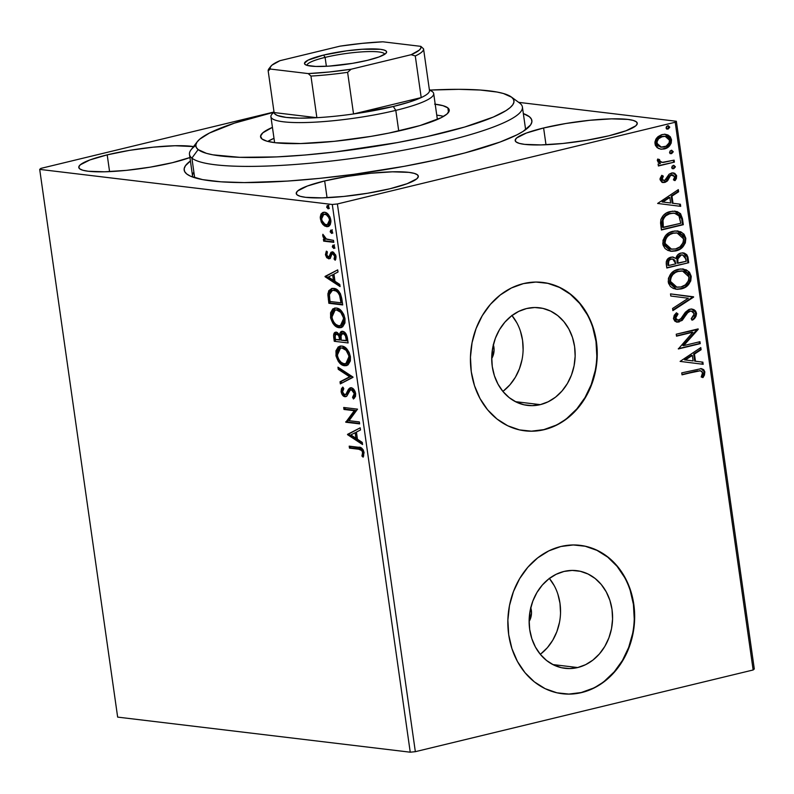 <?xml version="1.0" encoding="UTF-8"?>
<svg xmlns="http://www.w3.org/2000/svg" width="794" height="794" viewBox="0 0 794 794"><rect width="100%" height="100%" fill="white"/><g stroke="black" fill="none" stroke-linecap="round" stroke-linejoin="round"><path stroke-width="1.19" d="M193.875 172.1A168.139 26.946 -8.1 0 0 192.773 177.092A168.139 26.946 171.9 0 1 192.595 176.328L189.478 154.413A168.139 26.946 171.9 0 1 195.8 145.471M450.942 156.468A175.613 28.137 171.9 0 1 187.106 174.263A175.613 28.137 171.9 0 1 190.411 160.983L185.439 165.748L184.168 168.705L184.575 171.435L186.65 173.916L190.371 176.119L202.619 179.623L220.831 181.806L244.314 182.59L287.408 181.082L319.774 178.352L353.608 174.352L404.265 166.313L436.085 159.902L464.907 152.934L500.121 142.017L516.954 134.841L523.107 131.387L530.61 124.916L531.881 121.958L531.474 119.219L529.399 116.738L523.345 113.592A175.613 28.137 171.9 0 1 530.223 125.432A175.613 28.137 171.9 0 1 450.942 156.468M540.277 404.642A49.168 41.606 -83.2 0 1 527.583 405.416A49.168 41.606 -83.2 0 1 491.714 359.116A49.168 41.606 -83.2 0 1 526.601 308.538L534.769 307.516L542.878 308.38L550.629 311.099L557.716 315.575L563.869 321.62L568.851 329.004L572.484 337.45L574.608 346.631L575.144 356.198L574.092 365.776L571.472 375.006L567.382 383.532L561.993 391.015L555.512 397.179L548.178 401.774L540.277 404.642L532.119 405.665L524.01 404.791L516.259 402.072L509.172 397.605L503.019 391.561L498.027 384.177L494.404 375.731L492.28 366.55L491.734 356.982L492.796 347.395L495.416 338.175L499.495 329.649L504.885 322.166L511.376 316.002L518.7 311.407L526.601 308.538A49.168 41.606 -83.2 0 1 539.295 307.764A49.168 41.606 -83.2 0 1 575.164 354.064A49.168 41.606 -83.2 0 1 540.277 404.642L515.435 401.665L540.277 404.642M577.695 667.546A49.168 41.606 -83.2 0 1 565 668.32A49.168 41.606 -83.2 0 1 529.132 622.02A49.168 41.606 -83.2 0 1 564.018 571.442L572.186 570.42L580.295 571.293L588.036 574.012L595.133 578.479L601.286 584.523L606.269 591.907L609.901 600.353L612.025 609.534L612.561 619.102L611.509 628.689L608.879 637.91L604.8 646.435L599.41 653.919L592.929 660.082L585.595 664.677L577.695 667.546L569.536 668.568L561.427 667.704L553.676 664.985L546.59 660.509L540.436 654.464L535.444 647.08L531.821 638.634L529.697 629.453L529.151 619.886L530.213 610.308L532.834 601.078L536.913 592.552L542.302 585.069L548.793 578.905L556.118 574.31L564.018 571.442A49.168 41.606 -83.2 0 1 576.712 570.668A49.168 41.606 -83.2 0 1 612.581 616.968A49.168 41.606 -83.2 0 1 577.695 667.546L552.852 664.568L577.695 667.546M562.053 693.708A74.735 63.232 96.8 0 0 581.258 692.527L581.645 692.567A74.735 63.232 -83.2 0 1 562.36 693.738A74.735 63.232 -83.2 0 1 507.842 623.389A74.735 63.232 -83.2 0 1 560.862 546.51L548.853 550.867L537.717 557.864L527.861 567.224L519.673 578.598L513.47 591.55L509.48 605.574L507.872 620.134L508.696 634.674L511.931 648.629L517.44 661.471L525.013 672.697L534.372 681.877L545.141 688.666L556.922 692.805L569.248 694.115L581.645 692.567L593.654 688.219L604.8 681.222L614.655 671.853L622.833 660.479L629.047 647.537L633.026 633.513L634.634 618.953L633.811 604.413L630.585 590.458L625.077 577.615L617.494 566.39L608.135 557.199L597.366 550.411L585.595 546.282L573.268 544.962L560.862 546.51A74.735 63.232 -83.2 0 1 580.156 545.339A74.735 63.232 -83.2 0 1 634.664 615.697A74.735 63.232 -83.2 0 1 581.645 692.567L581.258 692.527A74.735 63.232 96.8 0 0 634.267 615.697A74.735 63.232 96.8 0 0 579.838 545.309M524.636 430.795A74.735 63.232 96.8 0 0 543.84 429.623L544.227 429.663A74.735 63.232 -83.2 0 1 524.943 430.834A74.735 63.232 -83.2 0 1 470.425 360.486A74.735 63.232 -83.2 0 1 523.444 283.607L511.435 287.964L500.299 294.961L490.444 304.32L482.256 315.694L476.053 328.647L472.063 342.671L470.455 357.231L471.279 371.771L474.514 385.725L480.023 398.558L487.595 409.793L496.955 418.974L507.723 425.763L519.504 429.901L531.831 431.211L544.227 429.663L556.237 425.316L567.382 418.319L577.238 408.95L585.426 397.576L591.629 384.633L595.609 370.609L597.217 356.049L596.393 341.509L593.168 327.555L587.659 314.712L580.077 303.487L570.727 294.296L559.949 287.507L548.178 283.379L535.851 282.059L523.444 283.607A74.735 63.232 -83.2 0 1 542.739 282.436A74.735 63.232 -83.2 0 1 597.247 352.794A74.735 63.232 -83.2 0 1 544.227 429.663L543.84 429.623A74.735 63.232 96.8 0 0 596.85 352.794A74.735 63.232 96.8 0 0 542.421 282.396M324.667 180.933L327.049 197.706L324.667 180.933L307.397 186.014L297.72 190.907L296.251 193.051L297.115 194.887L300.301 196.326L305.67 197.329L322.086 197.875L343.852 196.436L367.672 193.24L389.904 188.764A61.654 9.875 171.9 0 1 328.428 197.637A61.654 9.875 171.9 0 1 296.241 193.538A61.654 9.875 171.9 0 1 324.667 180.933A61.654 9.875 171.9 0 1 386.132 172.06A61.654 9.875 171.9 0 1 418.319 176.159A61.654 9.875 171.9 0 1 389.904 188.764L407.173 183.682L416.84 178.789L418.319 176.645L417.446 174.809L414.26 173.37L408.89 172.367L392.484 171.822L370.709 173.251L346.899 176.457L324.667 180.933M543.612 127.973L545.994 144.746L543.612 127.973L526.343 133.055L516.676 137.948L515.197 140.091L516.07 141.928L519.246 143.367L524.626 144.369L541.032 144.915L562.807 143.486L586.617 140.28L608.849 135.804A61.654 9.875 171.9 0 1 547.384 144.677A61.654 9.875 171.9 0 1 515.197 140.578A61.654 9.875 171.9 0 1 543.612 127.973A61.654 9.875 171.9 0 1 605.078 119.1A61.654 9.875 171.9 0 1 637.264 123.199A61.654 9.875 171.9 0 1 608.849 135.804L626.119 130.722L635.786 125.829L637.264 123.685L636.391 121.859L633.215 120.41L627.836 119.408L611.43 118.862L589.654 120.301L565.844 123.497L543.612 127.973M107.2 154.86L109.582 171.623L107.2 154.86L89.93 159.931L80.263 164.824L78.785 166.968L79.658 168.804L82.834 170.244L88.213 171.246L104.619 171.792L126.395 170.363L150.205 167.157L172.437 162.681A61.654 9.875 171.9 0 1 110.971 171.554A61.654 9.875 171.9 0 1 78.785 167.455A61.654 9.875 171.9 0 1 107.2 154.86A61.654 9.875 171.9 0 1 193.528 146.582L175.017 145.739L153.242 147.178L129.432 150.374L107.2 154.86M117.651 717.111L39.7 169.39L332.289 204.485L410.24 752.196L117.651 717.111L410.24 752.196L332.289 204.485L39.7 169.39L40.851 168.397L273.513 112.123L40.851 168.397L39.7 169.39L117.651 717.111M321.58 218.519L322.493 213.427L321.242 213.735L320.329 218.826L321.52 218.539L320.329 218.826L322.761 224.335L324.677 226.002L327.068 226.697L329.222 225.933L330.264 224.613L330.909 221.715L330.443 218.419L327.336 213.536L325.014 212.335L322.751 212.474L320.965 214.172L320.22 217.258L321.223 221.933L322.761 224.335L324.012 224.027L322.543 221.774M333.788 242.349L333.51 240.383L325.868 238.855L322.87 234.27L323.059 236.91L324.885 239.351L323.396 239.173L323.674 241.138L333.788 242.349L333.51 240.383L326.602 239.252L322.87 234.27L322.731 235.729L324.885 239.351L323.396 239.173L323.674 241.138L333.788 242.349M325.441 254.735L326.731 257.703L329.024 258.814L330.433 257.941L331.882 254.169L333.073 253.891L334.701 256.154L334.066 258.993L335.167 260.233L335.594 259.549L335.763 255.4L333.49 252.204L330.969 252.303L329.391 256.095L328.299 256.829L326.761 255.202L327.366 252.373L326.334 251.122L325.441 254.735L326.632 254.447L325.441 254.735L328.627 258.804L330.096 258.358L331.882 254.169L332.775 253.822L334.75 256.422L334.066 258.993L335.167 260.233L335.961 256.353L332.448 251.847L330.969 252.303L329.143 256.472L328.299 256.829L326.662 254.765L327.366 252.373L326.334 251.122L325.441 254.735M341.857 299.001L340.358 293.542L336.835 289.532L331.842 288.44L328.726 290.753L327.882 294.812L328.855 303.278L342.7 304.936L341.857 299.001C340.378 292.123 337.668 288.589 333.718 288.401L331.634 288.49L327.942 293.383L328.855 303.278L342.7 304.936L341.857 299.001M342.591 331.336C340.934 331.118 339.951 332.319 339.634 334.949L340.884 334.641L339.634 334.949L336.348 332.2C334.165 331.971 333.301 333.798 333.758 337.678L335.008 337.371L335.525 340.993L335.008 337.371L333.758 337.678L334.274 341.291L348.109 342.948L346.273 334.324L344.794 332.408L342.323 331.326L340.298 332.468L339.634 334.949L337.192 332.428L334.512 332.746L333.579 335.257L334.274 341.291L348.109 342.948L347.385 337.837C346.482 333.808 344.884 331.634 342.591 331.336L341.738 331.376M353.002 377.358L337.956 367.175L338.254 369.319L349.638 376.793L340.031 381.755L340.328 383.889L352.963 377.031L337.956 367.175L338.254 369.319L349.638 376.793L340.031 381.755L340.328 383.889L353.002 377.358M359.345 421.922L349.052 420.691L357.528 409.148L343.693 407.481L343.971 409.456L354.293 410.687L345.787 422.229L359.632 423.887L359.345 421.922L349.052 420.691L357.528 409.148L343.693 407.481L343.971 409.456L354.293 410.687L345.787 422.229L359.632 423.887L359.345 421.922M358.68 449.225L361.925 450.615L362.679 453.046L361.935 456.044L363.146 457.165L364.049 452.53L363.176 449.831L361.677 448.144L349.191 446.149L349.469 448.124L358.68 449.225C360.287 448.828 361.607 449.88 362.64 452.382L361.935 456.044L363.146 457.165L364.049 452.53C362.779 448.541 360.942 446.784 358.541 447.27L349.191 446.149L349.469 448.124L350.72 447.816L350.511 446.307L350.72 447.816L359.93 448.918L358.68 449.225M347.564 434.685L362.57 444.541L362.263 442.397L357.449 439.241L356.427 432.055L360.496 429.961L360.188 427.827L347.514 434.358L348.764 434.05L347.564 434.685L362.57 444.541L362.263 442.397L357.449 439.241L356.427 432.055L360.496 429.961L360.188 427.827L347.564 434.685M346.392 396.395L344.983 396.692L346.938 395.928L350.144 390.211L353.151 389.556L354.759 391.095L355.523 393.278L352.665 389.427L351.414 389.725L354.273 393.586L355.553 393.665L355.037 395.72L353.787 397.01L355.523 393.278L354.273 393.586L352.536 397.308L353.787 397.01L354.432 398.191L353.787 397.01L352.536 397.308L353.459 398.995L355.662 393.616L354.987 391.263L352.496 388.246L349.926 387.948L348.427 389.318L345.926 394.191L344.328 394.638L342.571 392.216L342.661 390.281L343.812 388.713L342.74 387.075L341.45 388.782L341.102 391.73L341.807 394.013L343.822 396.295L346.73 396.137L349.648 390.827L351.067 389.735L352.774 390.44L354.104 392.812L354.223 395.005L352.536 397.308L353.459 398.995L355.484 396.474L355.662 393.616C354.739 390.003 353.231 388.048 351.156 387.77L350.343 387.809M337.768 348.824L336.984 352.556L337.966 357.995L339.574 361.072L342.204 363.86L347.077 365.439L344.606 365.726L348.06 364.863L350.343 360.982L350.422 356.724L349.082 352.298L346.829 348.963L344.288 346.889L341.748 346.055L338.244 346.899L335.951 350.819L336.1 356.288L338.323 361.369L342.065 364.883L345.856 365.419C341.936 365.091 339.028 361.558 337.142 354.829L335.892 355.136C337.778 361.866 340.676 365.389 344.606 365.726L346.472 365.627L350.422 356.724C348.566 349.956 345.678 346.402 341.748 346.055L339.822 346.144L335.892 355.136L337.142 354.829L340.477 346.035M332.358 310.811L331.574 314.543L332.557 319.982L334.165 323.059L336.795 325.848L341.668 327.426L339.197 327.714L342.651 326.85L344.933 322.969L345.003 318.712L343.673 314.285L341.42 310.95L338.879 308.876L336.328 308.042L332.835 308.886L330.542 312.806L330.691 318.275L332.904 323.357L336.646 326.87L340.447 327.406C336.517 327.078 333.619 323.545 331.733 316.816L330.483 317.124C332.368 323.853 335.267 327.376 339.197 327.714L341.063 327.614L345.003 318.712C343.157 311.943 340.269 308.39 336.328 308.042L334.413 308.132L330.483 317.124L331.733 316.816L335.068 308.022M325.083 276.739L340.09 286.584L339.782 284.451L334.969 281.284L333.946 274.109L338.016 272.014L337.708 269.871L325.034 276.411L326.284 276.104L325.083 276.739L340.09 286.584L339.782 284.451L334.969 281.284L333.946 274.109L338.016 272.014L337.708 269.871L325.083 276.739M334.949 248.155L333.569 246.378L332.319 246.676L333.698 248.462L334.611 247.649L334.244 245.932L332.845 245.227L332.398 247.053L333.996 248.443M332.805 233.079L331.416 231.302L330.165 231.61L331.555 233.386L332.468 232.573L332.1 230.856L330.701 230.151L330.244 231.977L331.852 233.367M329.312 208.504L327.922 206.728L326.671 207.026L328.061 208.802L328.964 207.998L328.597 206.281L327.207 205.577L326.751 207.403L328.349 208.792M754.3 668.985L676.349 121.264L518.661 102.357L676.349 121.264L675.198 122.256L753.149 669.977L415.341 751.68L337.39 203.959L675.198 122.256L337.39 203.959L332.289 204.485L337.39 203.959L415.341 751.68L410.24 752.196L415.341 751.68L753.149 669.977L675.198 122.256L676.349 121.264L754.3 668.985L753.149 669.977L754.3 668.985M658.345 148.428L661.263 149.232L665.709 148.518L669.481 145.888L671.198 143.109L671.506 139.754L670.295 136.776L667.923 134.98L665.124 134.275L661.501 134.752L658.018 136.647L655.913 139.089L654.901 142.136L655.348 145.302L657.144 147.674L660.985 149.203L664.3 148.964C668.846 147.912 671.248 144.845 671.506 139.754L665.511 134.305L662.246 134.543L656.827 137.828L654.941 143.764L658.345 148.428M674.394 162.115L674.116 160.14L663.208 162.462L659.973 161.579L659.526 159.564L657.69 159.038L657.343 160.239L658.127 162.204L660.469 163.445L658.117 164.011L658.395 165.986L674.394 162.115L658.355 165.708L674.394 162.115L674.116 160.14L662.097 162.413L659.357 160.507L659.526 159.564L657.69 159.038L657.353 160.666L660.469 163.445L658.117 164.011L658.395 165.986L674.394 162.115M660.052 179.672L661.859 182.193L665.422 182.213L667.734 180.556L670.354 175.772L672.736 174.869L674.731 176.715L673.431 179.821L675.079 180.585L676.379 178.521L676.577 175.553L674.672 173.261L671.863 172.913L669.074 174.233L664.806 180.327L662.95 180.317L662.117 179.494L663.327 176.149L661.789 175.325L660.102 178.452L660.052 179.672L663.05 182.531L664.786 182.402L667.159 181.171L670.354 175.772L672.776 174.869L671.029 174.839L674.731 176.715L673.431 179.821L675.079 180.585L676.667 176.02L673.302 172.864L669.074 174.233L665.809 179.633L664.429 180.456L662.156 180.218L661.323 179.394L663.327 176.149L661.789 175.325L660.052 179.672M682.463 218.757L680.537 213.665L677.173 211.581L672.339 211.194L666.255 213.129L663.357 215.313L660.906 219.412L660.558 222.995L661.412 229.992L683.306 224.702L682.463 218.757L681.669 218.668L682.512 224.603L683.306 224.702L682.463 218.757L675.307 211.184L670.394 211.551C665.868 212.345 662.662 215.105 660.787 219.849L661.412 229.992L683.306 224.702L661.372 229.724L682.512 224.603L681.669 218.668L682.463 218.757M688.716 262.715L687.872 256.948L686.77 254.666L684.319 253.097L680.915 253.078L677.689 254.864L675.893 258.467L672.23 257.008L667.933 258.725L666.235 261.891L666.821 268.005L688.716 262.715L666.781 267.737L688.716 262.715L687.991 257.603L683.356 252.899L680.915 253.078C678.294 253.683 676.617 255.479 675.893 258.467L673.074 257.048L670.89 257.196C667.446 258.06 665.918 260.462 666.305 264.392L666.821 268.005L688.716 262.715M693.609 297.125L670.503 293.899L670.811 296.033L688.309 298.236L672.578 308.469L672.885 310.613L693.609 297.125L692.825 297.025L672.806 310.047L693.569 296.797L670.503 293.899L670.811 296.033L688.309 298.236L672.578 308.469L672.885 310.613L693.609 297.125M699.961 341.688L683.664 345.628L698.134 328.905L676.24 334.205L676.518 336.17L692.854 332.22L678.344 348.953L700.239 343.653L699.961 341.688L683.664 345.628L698.204 329.351L676.24 334.205L676.518 336.17L692.854 332.22L678.344 348.953L700.239 343.653L699.961 341.688M696.586 371.314L700 370.719L702.035 371.473L702.581 373.706L701.201 376.961L703.027 377.557L704.467 375.036L704.804 371.761L703.702 369.667L701.459 368.634L681.748 372.872L682.026 374.837L695.802 371.215L681.986 374.56L700.487 370.738L702.621 372.674L701.201 376.961L703.027 377.557L704.864 372.118L701.41 368.624L681.748 372.872L682.026 374.837L696.586 371.314M680.111 361.399L703.176 364.297L702.869 362.153L695.475 361.23L694.452 354.055L701.102 349.727L700.794 347.583L680.111 361.399L703.176 364.297L702.869 362.153L695.475 361.23L694.452 354.055L701.102 349.727L700.794 347.583L680.111 361.399M691.048 311.089L689.242 311.109L691.455 311.119L694.254 313.878L691.177 318.771L692.517 320.101C695.068 318.593 696.388 316.3 696.477 313.193L695.604 311.02L693.906 309.65L691.892 309.065L688.785 309.561L685.311 312.3L680.617 319.089L677.838 320.111L675.694 318.116L676.389 315.764L678.016 314.007L676.448 312.796L674.245 315.287L673.441 318.632L674.87 321.183L677.401 322.126L682.036 320.468L687.544 312.816L690.373 311.139L692.676 311.506L694.184 313.501L694.055 315.426L691.177 318.771L692.517 320.101L695.951 316.359L696.527 313.739L695.693 313.104C695.604 316.201 694.274 318.503 691.723 320.002L693.281 318.702M682.632 268.908L691.237 276.312L683.029 268.948L678.324 269.295C671.982 270.694 668.627 274.942 668.24 282.029L676.319 289.244L683.168 288.321L688.368 284.738L690.75 280.917L691.237 276.312L689.48 272.243L686.175 269.811L680.309 268.948L674.463 270.784L671.089 273.493L668.419 278.277L668.479 283.16L670.444 286.515L673.352 288.47L677.242 289.334L681.222 288.927L675.962 289.195M677.222 230.895L685.817 238.299L677.619 230.935L672.905 231.282C666.573 232.682 663.218 236.93 662.821 244.016L670.91 251.232L677.758 250.309L682.959 246.726L685.341 242.904L685.817 238.299L684.071 234.23L680.766 231.798L674.9 230.935L669.054 232.771L665.68 235.481L663.01 240.264L663.069 245.148L665.035 248.502L667.943 250.457L671.823 251.321L675.813 250.924L670.553 251.182M657.631 203.453L680.696 206.351L680.389 204.207L672.994 203.284L671.972 196.098L678.622 191.781L678.314 189.637L657.631 203.453L680.696 206.351L680.389 204.207L672.994 203.284L671.972 196.098L678.622 191.781L678.314 189.637L657.631 203.453M673.739 168.715L675.337 167.008L673.917 165.37L672.131 166.135L671.952 168.179L673.739 168.715L672.627 168.665L673.739 168.715L675.337 166.631L673.272 165.43L671.684 167.514L673.739 168.715L672.23 168.665M671.595 153.639L673.193 151.932L671.774 150.304L669.977 151.059L669.808 153.103L671.595 153.639L670.483 153.599L671.595 153.639L673.183 151.555L671.129 150.364L669.541 152.438L671.595 153.639L670.076 153.599M668.101 129.055L669.699 127.358L668.27 125.72L666.484 126.484L666.315 128.529L668.101 129.055L666.99 129.015L668.101 129.055L669.689 126.98L667.635 125.78L666.037 127.864L668.101 129.055L666.583 129.015M172.437 162.681L189.925 157.52A61.654 9.875 171.9 0 1 172.437 162.681M197.359 141.62A160.666 25.745 171.9 0 1 273.295 112.411L234.419 123.139L209.447 133.045L199.661 139.238L196.991 142.126L195.84 144.826L196.227 147.327L198.143 149.59A160.666 25.745 171.9 0 1 197.359 141.62L191.066 149.768A168.139 26.946 -8.1 0 0 191.89 158.115L198.143 149.59L206.46 153.351L212.792 154.81L239.679 157.321L276.491 156.914L305.005 155.019L335.435 151.922L397.347 142.592L426.447 136.727L464.629 127.04L493.352 117.046L505.986 110.634L510.155 107.597L512.815 104.719L513.966 102.009L513.579 99.518L511.673 97.245L503.346 93.484L497.024 92.035L480.33 90.04L458.823 89.325L430.209 90.079A160.666 25.745 171.9 0 1 511.276 96.947A160.666 25.745 171.9 0 1 511.673 97.245L520.001 103.329A168.139 26.946 171.9 0 1 522.412 107.031L525.529 128.936A168.139 26.946 171.9 0 1 525.568 129.72M531.434 431.172L543.84 429.623L555.84 425.266M566.985 418.269L576.841 408.91L585.029 397.526L591.232 384.584L595.212 370.56M596.82 356L595.996 341.46L592.771 327.505M587.262 314.662L579.68 303.437L570.33 294.256L559.552 287.458L547.781 283.329M568.851 694.075L581.258 692.527L593.257 688.17M604.403 681.173L614.258 671.813L622.446 660.439L628.649 647.487L632.629 633.463M634.237 618.903L633.414 604.363L630.188 590.408M624.679 577.566L617.097 566.34L607.747 557.16L596.969 550.371L585.198 546.232M540.297 654.296A49.168 41.606 96.8 0 0 549.388 578.449M540.893 653.839L547.384 647.676L552.773 640.192L556.852 631.677L559.472 622.446M560.534 612.869L559.988 603.301L557.864 594.111M554.242 585.664L549.25 578.28M530.69 607.44L531.504 613.137L529.132 621.464A14.947 12.644 -83.2 0 0 530.779 607.718M502.88 391.392A49.168 41.606 96.8 0 0 511.971 315.546M503.475 390.936L509.966 384.772L515.356 377.289L519.435 368.763L522.055 359.543M523.117 349.956L522.571 340.398L520.447 331.207M516.825 322.761L511.832 315.377M493.273 344.536L494.086 350.233L491.714 358.551A14.947 12.644 -83.2 0 0 493.362 344.814M701.023 368.595L704.864 372.118L704.08 372.019L702.233 377.458L703.673 374.937L704.08 372.019L702.908 369.567L700.665 368.535M697.499 370.838L696.646 371.026M700.08 348.05L700.308 349.628L701.102 349.727L693.668 353.955L694.452 354.055L693.668 353.955L694.69 361.131L702.869 362.153L702.075 362.064L702.382 364.198L702.075 362.064L694.69 361.131L693.668 353.955L700.308 349.628L700.08 348.05M684.577 359.871L693.112 360.933L684.577 359.871L692.328 355.434L684.577 359.871L691.544 355.335L692.328 355.434L693.112 360.933L684.577 359.871M699.206 341.867L699.445 343.554L700.239 343.653L678.304 348.675L699.445 343.554L699.206 341.867M692.06 332.12L676.478 335.892L692.06 332.12M697.39 329.093L698.204 329.351L697.41 329.262L682.88 345.529L683.664 345.628L682.88 345.529L697.39 329.093M687.981 312.37L690.036 311.208L687.187 312.28L687.981 312.37L687.187 312.28L684.16 316.379L684.954 316.469L687.981 312.37M682.393 320.151L684.954 316.469L684.16 316.379L681.599 320.051L682.393 320.151L678.413 321.868L682.393 320.151M675.595 315.665L677.222 313.918L674.9 318.017L675.694 318.116L678.016 314.007L676.151 313.084L678.016 314.007L676.448 312.796L673.441 318.632L677.103 322.106L679.207 321.957L676.716 322.036M691.634 309.045L696.477 313.193L692.031 309.074L689.788 309.233L683.326 315.188L681.49 318.146L678.83 320.022L677.729 320.101L674.9 318.017L677.332 320.022M694.184 317.739L695.663 314.732L695.375 311.923M694.81 310.93L694.016 310.126M692.13 309.164L691.098 308.965M676.081 319.744L677.044 320.012L675.297 319.069L675.019 316.746M676.607 322.036L681.252 320.379L685.569 314.196M685.559 314.206L686.75 312.717M687.187 312.28L689.579 311.04M689.917 311L690.591 311.02M670.503 293.899L693.569 296.797L670.503 293.899M681.222 288.927C687.465 287.517 690.81 283.309 691.237 276.312L690.443 276.213C690.016 283.21 686.681 287.418 680.428 288.837L681.222 288.927M675.595 289.165L679.446 289.046L684.259 287.339M678.443 289.175L679.446 289.046M685.569 286.475L688.944 282.843M689.857 281.096L690.443 276.213L688.19 271.598M687.167 270.744L683.485 269.077M676.24 271.657L682.612 271.052M676.627 287.19L669.679 281.304L670.761 276.262L674.731 272.362M675.347 287.001L671.148 284.54L669.759 281.761L670.473 281.404C670.87 275.756 673.57 272.382 678.592 271.26L677.808 271.171C672.786 272.282 670.076 275.667 669.679 281.304L670.473 281.404L670.92 277.702L672.816 274.595L675.515 272.461L678.592 271.26L682.503 270.992L688.994 276.917C688.616 282.505 685.927 285.86 680.934 286.971L677.014 287.239L670.473 281.404L672.657 285.364L676.131 287.091L680.934 286.971L685.391 284.838L688.587 280.6L688.914 276.461L687.584 273.642L684.944 271.637L681.808 270.933L677.808 271.171L682.096 270.952M672.687 257.008L675.893 258.467L672.677 257.008M682.959 252.869L687.991 257.603L687.197 257.504L687.922 262.616L686.899 256.224L685.559 254.13L683.515 252.998M682.254 254.914L680.408 254.943L681.192 255.043L680.408 254.943L676.935 258.983L677.719 259.072L676.935 258.983L677.113 262.169L677.907 262.268L677.719 259.072L681.192 255.043L682.632 254.943L685.867 259.043L686.195 261.286L677.262 263.161L678.046 263.261L677.907 262.268L677.113 262.169L677.262 263.161L677.014 261.385L677.322 257.534L679.178 255.43L682.086 254.884M672.339 259.023L670.424 259.052C668.369 259.559 667.466 260.998 667.704 263.37L668.498 263.459C668.25 261.087 669.163 259.648 671.218 259.152L672.746 259.052L675.803 263.807L668.786 265.504L667.992 265.404L668.786 265.504L668.498 263.459L667.704 263.37L667.992 265.404L667.843 261.137L669.193 259.539L672.002 258.963M668.498 263.459L668.965 260.571L670.593 259.34L672.796 259.052L674.86 260.224L675.803 263.807L668.786 265.504L668.498 263.459M675.813 250.924C682.056 249.505 685.391 245.296 685.817 238.299L685.033 238.2C684.607 245.197 681.272 249.405 675.019 250.825L675.813 250.924M670.186 251.152L674.037 251.033L678.85 249.326M673.034 251.162L674.037 251.033M680.16 248.462L683.535 244.83M684.438 243.083L685.033 238.2L682.78 233.585M681.758 232.731L678.076 231.064M669.928 248.988L667.248 247.867L665.213 245.832L664.221 242.825L664.717 239.59L666.623 236.493L669.322 234.349L673.193 232.999L677.203 233.039M671.218 249.177L665.064 243.391C665.451 237.743 668.161 234.369 673.183 233.247L672.399 233.158C667.377 234.27 664.667 237.654 664.27 243.292L665.064 243.391L665.511 239.689L667.407 236.582L670.106 234.448L673.183 233.247L677.093 232.979L683.584 238.905C683.207 244.492 680.518 247.847 675.525 248.959L671.605 249.227L665.064 243.391L667.238 247.351L670.722 249.078L675.525 248.959L679.982 246.825L683.168 242.587L683.505 238.448L682.175 235.629L679.535 233.625L676.399 232.92L672.399 233.158L676.687 232.94M674.92 211.144L681.669 218.668L681.48 217.546M681.212 216.474L679.009 212.861L674.473 211.075M677.302 211.829L676.379 211.482M663.308 217.625L666.295 214.856L669.878 213.427C666.156 214.062 663.605 216.355 662.216 220.295L663 220.395L662.216 220.295L662.404 226.101L663.198 226.201L662.404 226.101L662.583 227.392L663.377 227.491L663 220.395C664.399 216.444 666.95 214.152 670.672 213.517L674.513 213.209L679.178 216.037L680.786 223.273L662.583 227.392L662.067 221.754L662.772 218.578M674.136 213.169L669.878 213.427L673.878 213.129M677.6 190.103L677.828 191.682L678.622 191.781L671.188 196.009L671.972 196.098L671.188 196.009L672.21 203.185L680.389 204.207L679.595 204.118L679.902 206.251L679.595 204.118L672.21 203.185L671.188 196.009L677.828 191.682L677.6 190.103M662.097 201.924L670.632 202.986L662.097 201.924L669.848 197.488L662.097 201.924L669.064 197.388L669.848 197.488L670.632 202.986L662.097 201.924M664.429 180.456L661.213 178.978L662.543 176.05L661.61 175.563L663.327 176.149L662.543 176.05L661.213 178.978L663.635 180.357M672.905 172.834L676.667 176.02L675.883 175.931L674.285 180.496L675.039 179.533M671.823 174.938L669.57 175.682L670.354 175.772L669.57 175.682L668.22 178.174L669.005 178.263L668.22 178.174L666.374 181.082L667.159 181.171L664.786 182.402L662.662 182.461M662.514 182.461L666.374 181.082L669.431 175.831L671.952 174.769M675.883 177.201L675.198 174.223L673.104 172.874M673.977 165.38L673.272 165.43M673.57 165.38L675.337 166.631L674.543 166.532L672.955 168.616L674.553 166.919L673.441 165.341M673.57 168.368L674.096 167.921M662.097 162.413L659.179 161.48L658.732 159.465L657.64 159.147L659.526 159.564L658.732 159.465L658.573 160.418L661.69 162.353M673.372 160.328L673.61 162.016L673.372 160.328M671.833 150.304L671.129 150.364M671.426 150.314L673.183 151.555L672.399 151.465L670.801 153.54L672.409 151.843L671.297 150.265M671.416 153.292L671.952 152.845M665.114 134.275L670.712 139.665C670.464 144.746 668.052 147.813 663.506 148.865L660.578 149.143M661.998 149.123L666.285 147.763L669.501 144.766M670.106 143.734L670.712 139.665L669.163 136.29M668.379 135.605L667.119 134.881M666.037 134.484L664.34 134.176M661.065 147.128L657.114 145.381L656.122 143.198L656.449 140.687L659.655 137.213L664.965 136.34M656.916 143.287C657.253 139.506 659.129 137.243 662.533 136.508L661.749 136.409C658.335 137.154 656.459 139.407 656.122 143.198L660.995 147.118L657.908 145.481L656.906 142.017L658.603 138.742L662.533 136.508L665.164 136.33L669.541 140.23C669.273 144.012 667.426 146.265 664.032 146.989L661.372 147.178L656.916 143.287M664.757 136.3L661.749 136.409L665.759 136.429L667.754 137.273L669.411 139.625L669.253 142.731L666.097 146.185L660.995 147.118M668.33 125.73L667.635 125.78M667.933 125.73L669.689 126.98L668.895 126.881L667.307 128.965L668.905 127.258L667.804 125.69M667.923 128.717L668.459 128.271M692.328 355.434L693.112 360.933L685.371 359.97L692.328 355.434M677.907 262.268L677.868 258.328L679.406 255.916L682.036 254.914L685.043 256.293L686.195 261.286L678.046 263.261L677.907 262.268M663.377 227.491L663 220.395L664.102 217.715L665.977 215.7L669.441 213.874L673.332 213.159L676.905 213.904L678.88 215.581L680.786 223.273L663.377 227.491M669.848 197.488L670.632 202.986L662.891 202.013L669.848 197.488M363.632 456.153L361.935 456.044L363.186 455.736L363.87 453.344L362.62 453.642L363.87 453.344L363.89 452.074L362.64 452.382L363.89 452.074C362.858 449.583 361.538 448.531 359.93 448.918L362.411 449.563L363.622 451.111L363.632 456.153M362.392 443.3L348.814 434.378L362.392 443.3M357.161 437.921L356.377 432.422L355.126 432.73L356.377 432.422L357.161 437.921L355.911 438.228L357.161 437.921M350.879 434.923L355.126 432.73L355.911 438.228L350.879 434.923L355.126 432.73L355.911 438.228L350.879 434.923M359.563 423.43L345.787 422.229L347.038 421.932L345.727 421.812L346.978 421.515L355.543 410.389L343.971 409.456L345.221 409.148L345.003 407.64L345.221 409.148L355.543 410.389L347.038 421.932L359.563 423.43M350.144 390.211L351.414 389.725M344.983 396.692L346.234 396.385C344.437 396.206 343.147 394.549 342.353 391.432L341.102 391.73C341.896 394.856 343.187 396.504 344.983 396.692L345.777 396.653M346.134 394.419L347.514 393.437L344.646 394.717L342.522 391.928L343.812 388.713L342.74 387.075L341.102 391.73L342.353 391.432L343.157 387.72M346.412 394.39L344.646 394.717M351.156 387.77L347.296 391.482L346.263 393.745L347.514 393.437L348.546 391.174L347.296 391.482L348.546 391.174L350.958 387.76M351.176 387.651L346.363 394.4M343.296 387.541L342.69 388.494M342.7 388.484L342.462 392.028L343.941 395.045M342.323 389.785L342.283 390.579M345.072 395.998L346.502 396.395M341.539 383.274L341.281 381.448L340.031 381.755L350.888 376.495L349.638 376.793L350.888 376.495L339.514 369.021L338.254 369.319L339.514 369.021L339.385 368.118L339.514 369.021L350.888 376.495L341.281 381.448L341.539 383.274M341.48 363.265L342.204 363.86M340.586 345.995L339.485 346.601M341.351 347.911L344.288 347.941L346.591 349.261M347.375 350.025L349.539 353.588L350.372 358.114L349.092 362.034L346.551 363.473M345.827 363.682L347.077 363.384L350.263 356.317L349.003 356.625L350.263 356.317C348.774 350.839 346.442 347.971 343.266 347.712L342.016 348.02C345.192 348.278 347.524 351.147 349.003 356.625L345.827 363.682L344.318 363.751C341.162 363.493 338.82 360.645 337.301 355.216L340.507 348.09L343.266 347.712L340.507 348.09M336.348 332.2L335.515 332.229M336.319 332.071L334.959 333.877L335.008 337.371L336.11 332.18M342.502 331.257L340.884 334.641L342.373 331.326M335.763 332.448L335.296 333.033M343.355 333.093L344.735 333.172L346.244 334.572L347.335 338.264C346.918 335.137 345.847 333.391 344.13 333.004L342.869 333.301C344.596 333.688 345.668 335.445 346.085 338.562L347.335 338.264L346.085 338.562L346.412 340.815L347.663 340.507L341.261 340.199L340.844 336.09L342.869 333.301L345.41 335.683L346.412 340.815L341.261 340.199L341.013 334.83L342.869 333.301M336.527 334.532L337.51 333.857L339.068 334.363L340.805 337.807M339.068 334.363L339.901 335.257M340.954 338.72L339.703 339.028L339.842 340.031L335.405 339.495L335.118 337.46C334.84 335.118 335.356 334.016 336.646 334.165C338.274 334.463 339.296 336.08 339.703 339.028L340.954 338.72L341.092 339.723L339.663 334.939M336.07 334.195L337.907 333.867L336.07 334.195M339.564 334.82L337.907 333.867L336.646 334.165L338.651 335.564L339.842 340.031L341.092 339.723L335.405 339.495L335.118 335.286L336.646 334.165M335.177 307.983L334.076 308.588M337.361 309.67L341.182 311.248M341.966 312.012L344.13 315.575L344.963 320.101L343.683 324.021L341.142 325.461M335.941 309.898L336.874 309.69M340.418 325.669L341.668 325.371L344.844 318.305L343.594 318.612L344.844 318.305C343.365 312.826 341.033 309.958 337.857 309.7L336.606 310.007C339.782 310.265 342.115 313.134 343.594 318.612L340.418 325.669L338.909 325.738C335.753 325.48 333.411 322.632 331.892 317.203L335.098 310.077L337.857 309.7L335.098 310.077M332.378 288.341L330.622 289.532L329.252 292.698L330.115 302.98L342.631 304.479L328.855 303.278L330.115 302.98L329.56 299.11L328.309 299.407L329.56 299.11L329.192 293.085L327.942 293.383L329.192 293.085L332.269 288.381M333.103 290.286L334.85 290.028M335.247 290.058L333.996 290.366C336.12 290.376 337.986 292.053 339.594 295.388L340.844 295.08C339.237 291.745 337.371 290.068 335.247 290.058L338.234 291.319L340.596 294.465L342.254 302.494L341.003 302.802L329.996 301.482L329.401 294.584L332.358 290.425L335.247 290.058L332.358 290.425M339.594 295.388L340.695 300.688L341.946 300.38L340.844 295.08L339.594 295.388L341.003 302.802L342.254 302.494L341.946 300.38L340.695 300.688L341.003 302.802L329.996 301.482L329.401 294.584L331.078 291.011L333.222 290.326L336.08 291.021L338.075 292.698L339.594 295.388M339.911 285.344L326.334 276.431L339.911 285.344M334.681 279.974L333.907 274.476L332.646 274.784L333.907 274.476L334.681 279.974L333.43 280.282L334.681 279.974M328.398 276.977L332.646 274.784L333.43 280.282L328.398 276.977L332.646 274.784L333.43 280.282L328.398 276.977M326.652 254.05L326.999 251.916M329.143 256.472L328.299 256.829M332.557 251.758L330.393 256.164L331.158 254.328L329.907 254.626L331.158 254.328L332.22 252.006L330.969 252.303L332.418 251.847L330.969 252.303M336.021 256.948L335.753 259.172L334.066 258.993L335.316 258.685L336.001 256.115M335.922 256.134L334.75 256.422L335.922 256.134M335.534 254.745L334.026 253.524L332.775 253.822L334.324 253.594L335.703 255.082M331.882 254.169L332.775 253.822M329.917 258.497L328.627 258.804L330.096 258.358M328.627 258.804L329.877 258.497L327.068 255.876M327.188 251.5L326.662 254.14M326.949 255.569L328.518 257.911L330.274 258.507M330.393 256.164L329.778 256.522M333.698 248.462L334.621 246.954L332.934 245.197M333.232 245.177L332.319 246.676L333.569 246.378L334.482 244.88M333.778 245.187L334.135 247.659M333.728 241.892L323.674 241.138L324.925 240.83L324.716 239.331L324.925 240.83L333.728 241.892M325.808 238.736L324.885 239.351L326.056 238.974M324.021 235.649L322.731 235.729L324.041 235.729M331.555 233.386L332.478 231.888L330.79 230.121M331.088 230.111L330.165 231.61L331.416 231.302L332.339 229.803M331.634 230.111L331.981 232.582M328.518 226.399L326.612 226.667L327.942 226.598L330.8 220.077C329.5 215.154 327.426 212.544 324.567 212.256L321.242 213.735L323.883 212.226M322.761 224.335L326.612 226.667L327.862 226.369L324.012 224.027L322.761 224.335M322.473 221.625L324.964 225M325.917 225.695L328.756 226.379M324.002 212.167L321.967 214.36L321.53 218.122M324.796 214.043L327.475 214.37L330.076 217.238M330.87 220.256L330.235 223.183L328.259 224.414M329.778 216.683L326.106 213.914L324.855 214.221C326.979 214.38 328.547 216.296 329.55 219.938L327.346 224.662L326.344 224.702C324.21 224.533 322.612 222.628 321.57 218.975L323.813 214.271L326.106 213.914L323.813 214.271M329.55 219.938L330.721 219.65L329.55 219.938L328.746 223.789L327.009 224.712L324.954 224.265L322.036 220.742L321.501 217.755L321.987 215.829L323.545 214.35L326.225 214.678L328.825 217.546L329.55 219.938M327.346 224.662L328.607 224.355L330.88 220.851M328.061 208.802L328.974 207.303L327.297 205.547M327.594 205.527L326.671 207.026L327.922 206.728L328.845 205.229M328.14 205.537L328.001 207.095L328.895 208.365M342.016 348.02L346.124 350.333L348.844 355.692L348.923 360.01L347.841 362.332L346.234 363.563L343.822 363.672L341.231 362.401L338.76 359.424L337.47 356.149L337.192 353.419L338.175 349.846L340.1 348.219L342.016 348.02M336.606 310.007L340.715 312.32L343.435 317.679L343.514 321.997L342.432 324.329L340.825 325.55L338.403 325.659L335.822 324.389L333.718 322.036L332.061 318.136L331.783 315.407L332.765 311.834L334.691 310.206L336.606 310.007M519.137 102.704A168.139 26.946 171.9 0 1 520.001 103.329A168.139 26.946 -8.1 0 0 519.584 103.012L511.276 96.947M435.201 104.193A95.28 15.265 171.9 0 1 447.876 107.895A95.28 15.265 171.9 0 1 449.235 109.999A95.28 15.265 171.9 0 1 364.079 137.491A95.28 15.265 171.9 0 1 261.941 138.94L260.581 136.111L262.844 132.806L272.431 127.358A95.28 15.265 171.9 0 0 260.571 136.846A95.28 15.265 171.9 0 0 261.941 138.94L266.873 141.173L275.19 142.722L300.579 143.555L334.234 141.332L371.046 136.37L388.871 133.094L419.976 125.571L441.166 117.71L446.972 114.038L449.235 110.723L447.876 107.895L448.511 112.391L447.876 107.895L442.933 105.671L434.616 104.123M522.412 107.031A168.139 26.946 171.9 0 1 372.128 155.555A168.139 26.946 171.9 0 1 191.89 158.115L194.679 177.717L191.89 158.115A168.139 26.946 171.9 0 1 189.478 154.413M443.608 116.381A95.28 15.265 -8.1 0 0 436.76 115.15M273.99 138.315A95.28 15.265 -8.1 0 0 267.767 141.411L273.99 138.315M191.89 158.115A168.139 26.946 -8.1 0 0 384.425 153.579A168.139 26.946 -8.1 0 0 520.001 103.329L511.673 97.245A160.666 25.745 171.9 0 1 382.113 145.262A160.666 25.745 171.9 0 1 198.143 149.59L191.89 158.115M325.103 57.396A39.234 6.283 -8.1 0 0 307.02 65.356A39.234 6.283 171.9 0 1 325.103 57.396L326.374 66.289L325.103 57.396A39.234 6.283 171.9 0 1 364.069 51.749A39.234 6.283 171.9 0 1 384.693 54.3A39.234 6.283 -8.1 0 0 364.069 51.749A39.234 6.283 -8.1 0 0 325.103 57.396L323.605 55.064L325.103 57.396M367.493 60.324A41.477 6.65 171.9 0 1 305.184 64.532A41.477 6.65 171.9 0 1 323.605 55.064L346.591 50.836L362.233 49.248L380.266 49.297L383.889 49.972L386.023 50.945L386.609 52.176L385.616 53.615L379.115 56.91L367.493 60.324L352.536 63.341L328.875 66.14L315.784 66.448L307.218 65.416L305.075 64.443L304.489 63.212L308.012 60.175L323.605 55.064A41.477 6.65 171.9 0 1 367.84 48.97A41.477 6.65 171.9 0 1 386.221 53A41.477 6.65 171.9 0 1 367.493 60.324M429.435 90.218A82.199 13.17 171.9 0 1 433.693 93.583A82.199 13.17 171.9 0 1 395.799 110.376L393.308 106.485A78.467 12.575 171.9 0 1 353.538 113.959L347.613 72.333L351.107 69.227L411.163 54.697L415.282 55.967L421.207 97.593L353.538 113.959L393.308 106.485L409.347 102.059L421.207 97.593A78.467 12.575 -8.1 0 0 429.475 90.456A78.467 12.575 171.9 0 1 421.207 97.593A78.467 12.575 171.9 0 1 393.308 106.485L395.799 110.376A82.199 13.17 -8.1 0 0 432.313 91.618L429.326 89.434M273.96 111.547L271.707 114.475A82.199 13.17 -8.1 0 0 308.122 122.455A82.199 13.17 -8.1 0 0 395.799 110.376L398.737 131L395.799 110.376A82.199 13.17 171.9 0 1 313.838 122.216A82.199 13.17 171.9 0 1 270.923 116.748A82.199 13.17 171.9 0 1 274.069 112.331M270.814 66.329L268.918 68.77A78.467 12.575 -8.1 0 0 268.183 70.934L270.268 69.038A76.224 12.218 171.9 0 1 270.814 66.329A76.224 12.218 171.9 0 1 279.945 60.691L339.991 46.161A76.224 12.218 171.9 0 1 382.877 41.804L420.83 46.35A76.224 12.218 171.9 0 1 411.163 54.697L419.192 50.201L420.83 48.176L420.83 46.35L423.549 48.831L420.83 46.35L382.877 41.804L362.153 43.362L339.991 46.161L279.945 60.691L271.915 65.187L270.278 67.212L270.268 69.038L308.231 73.584L328.954 72.026L351.107 69.227L411.163 54.697L415.282 55.967A78.467 12.575 -8.1 0 0 423.549 48.831L429.475 90.456L423.549 48.831A78.467 12.575 171.9 0 1 415.282 55.967L421.207 97.593L353.538 113.959A78.467 12.575 171.9 0 1 316.875 117.691L274.099 112.559L275.052 114.138L277.394 115.487L286.108 117.403L299.586 118.147L316.875 117.691A78.467 12.575 171.9 0 1 274.099 112.559L268.183 70.934L270.268 69.038L308.231 73.584L310.95 76.065L316.875 117.691L274.099 112.559L268.183 70.934A78.467 12.575 171.9 0 1 270.168 67.51M316.875 117.691A78.467 12.575 -8.1 0 0 353.538 113.959L347.613 72.333A78.467 12.575 171.9 0 1 310.95 76.065L316.875 117.691M310.95 76.065A78.467 12.575 -8.1 0 0 347.613 72.333L351.107 69.227A76.224 12.218 171.9 0 1 308.231 73.584L310.95 76.065M700.487 370.738L699.703 370.639M691.455 311.119L690.661 311.02M677.103 322.106L676.319 322.007M677.729 320.101L676.935 320.002M692.031 309.074L691.237 308.985M682.503 270.992L681.709 270.893M677.014 287.239L676.23 287.15M683.356 252.899L682.562 252.81M672.746 259.052L671.952 258.953M682.632 254.943L681.848 254.844M677.093 232.979L676.299 232.88M671.605 249.227L670.821 249.137M674.513 213.209L673.729 213.11M663.05 182.531L662.265 182.431M665.164 136.33L664.38 136.24M661.372 147.178L660.578 147.088M350.928 389.755L352.189 389.447M328.617 256.809L329.867 256.512M332.408 253.842L333.659 253.534M437.375 119.477L433.693 93.583M274.615 142.642L270.923 116.748"/></g></svg>
